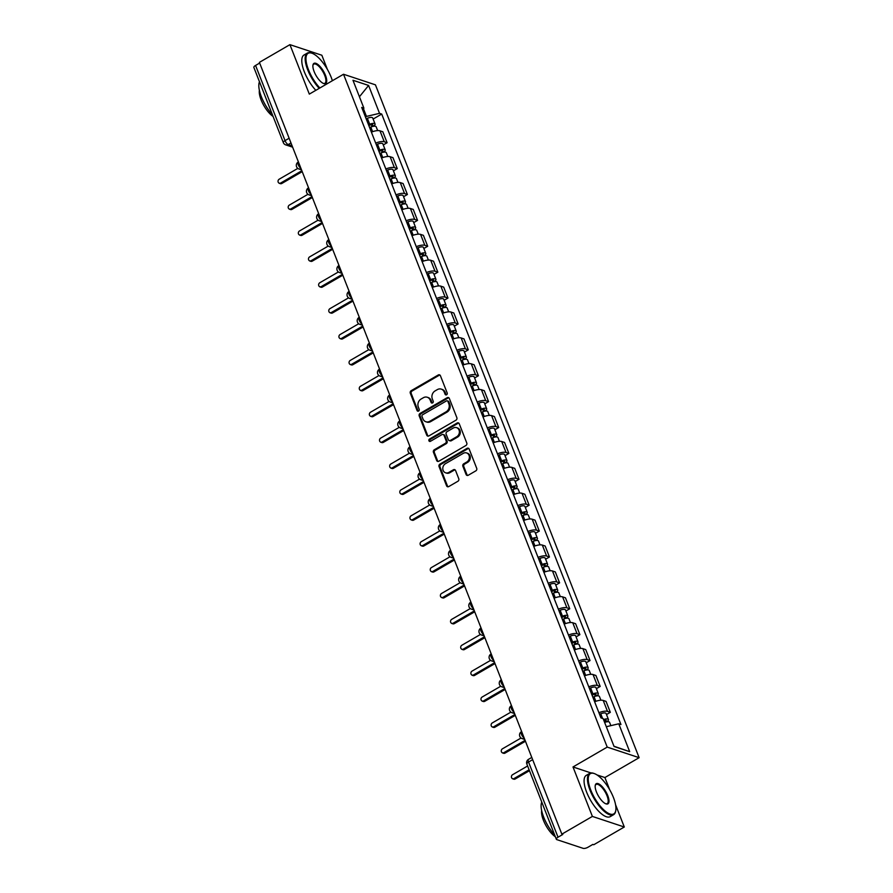<?xml version="1.0" encoding="UTF-8"?>
<svg xmlns="http://www.w3.org/2000/svg" width="893" height="893" viewBox="0 0 893 893"><rect width="100%" height="100%" fill="white"/><g stroke="black" fill="none" stroke-linecap="round" stroke-linejoin="round"><path stroke-width="1.34" d="M446.6 394.784A1.306 1.127 -71.7 0 0 447.203 393.032L440.416 375.719A1.875 1.607 -71.7 0 0 438.273 374.971L411.16 390.699A1.875 1.607 -71.7 0 0 410.3 393.21L417.076 410.512A1.306 1.127 -71.7 0 0 419.185 409.295L418.315 407.052A5.994 5.146 -71.7 0 1 421.083 399.037L423.349 397.731A5.994 5.146 -71.7 0 1 427.278 397.251A5.994 5.146 -71.7 0 1 430.214 400.142L431.085 402.386A1.306 1.127 -71.7 0 0 433.194 401.158L432.324 398.925A5.994 5.146 -71.7 0 1 435.092 390.911L437.358 389.605A5.994 5.146 -71.7 0 1 441.287 389.125A5.994 5.146 -71.7 0 1 444.212 392.016L445.094 394.26A1.306 1.127 -71.7 0 0 446.6 394.784M466.101 474.507A1.875 1.607 -71.7 0 0 468.245 475.255L475.846 470.845A1.875 1.607 -71.7 0 0 476.717 468.345L469.182 449.112A1.875 1.607 -71.7 0 0 467.039 448.364L439.925 464.092A1.875 1.607 -71.7 0 0 439.055 466.604L446.589 485.825A1.875 1.607 -71.7 0 0 448.732 486.585L457.93 481.249A1.875 1.607 -71.7 0 0 458.79 478.748L455.564 470.522A1.875 1.607 -71.7 0 0 453.421 469.763L448.866 472.408A5.012 4.298 -71.7 0 1 445.585 472.81A5.012 4.298 -71.7 0 1 442.783 468.579A5.012 4.298 -71.7 0 1 445.451 463.69L463.3 453.331A5.012 4.298 -71.7 0 1 466.581 452.93A5.012 4.298 -71.7 0 1 469.383 457.16A5.012 4.298 -71.7 0 1 466.715 462.049L463.746 463.768A1.875 1.607 -71.7 0 0 462.875 466.28L466.101 474.507L467.028 474.808A1.875 1.607 -71.7 0 0 467.508 475.478M607.218 747.106L573.005 766.964L592.383 816.425L561.853 834.151L259.394 62.376L289.924 44.65L309.313 94.111L343.526 74.253L607.218 747.106L639.131 757.688L375.44 84.835L343.526 74.253M455.988 420.179A1.875 1.607 -71.7 0 0 456.859 417.678L449.324 398.445A1.875 1.607 -71.7 0 0 447.181 397.698L420.067 413.426A1.875 1.607 -71.7 0 0 419.208 415.937L426.742 435.159A1.875 1.607 -71.7 0 0 428.886 435.918L455.988 420.179M459.259 423.784L466.782 443.006A1.875 1.607 -71.7 0 1 465.923 445.507L438.809 461.246A1.875 1.607 -71.7 0 1 436.666 460.487L433.44 452.26A1.875 1.607 -71.7 0 1 434.311 449.759L445.306 443.374A1.875 1.607 -71.7 0 0 446.176 440.874L444.033 435.416A1.875 1.607 -71.7 0 0 441.89 434.668L430.437 441.309A1.306 1.127 -71.7 0 1 429.544 439.021L457.104 423.025A1.875 1.607 -71.7 0 1 459.259 423.784M592.383 816.425L624.296 827.007L593.756 844.733L592.829 844.421L588.074 847.189A3.818 1.362 158.6 0 1 583.14 848.35L556.808 839.621A3.818 1.362 158.6 0 1 556.328 839.23L526.859 764.04A3.818 1.362 -21.4 0 1 528.556 762.03L558.025 837.221A3.818 1.362 158.6 0 0 556.328 839.23M327.407 69.442L321.837 55.232L289.924 44.65M609.696 789.769L604.907 777.546L639.131 757.688M624.296 827.007L615.578 804.76M561.853 834.151L562.78 834.464L558.025 837.221M289.131 138.248L285.034 140.625A3.818 1.362 -21.4 0 0 283.338 142.634L253.869 67.455A3.818 1.362 -21.4 0 1 255.565 65.446L285.034 140.625A3.818 1.406 59.9 0 0 288.193 144.566L292.111 145.86M259.662 63.068L255.565 65.446M375.685 143.092A8.785 3.137 -21.4 0 1 384.269 141.775L379.971 130.813A8.785 3.137 158.6 0 0 371.399 132.142M379.971 130.813L382.807 131.762L387.104 142.713L383.276 144.934M384.269 141.775L387.104 142.713M393.422 170.831L397.251 168.61L392.953 157.648L390.118 156.71A8.785 3.137 158.6 0 0 381.545 158.039M385.832 168.989A8.785 3.137 -21.4 0 1 394.416 167.661L397.251 168.61M403.569 196.717L407.398 194.495L403.1 183.545L400.265 182.596A8.785 3.137 158.6 0 0 391.692 183.925M395.979 194.886A8.785 3.137 -21.4 0 1 404.562 193.558L407.398 194.495M413.716 222.614L417.544 220.392L413.247 209.431L410.412 208.493A8.785 3.137 158.6 0 0 401.839 209.822M406.125 220.772A8.785 3.137 -21.4 0 1 414.709 219.444L417.544 220.392M423.862 248.5L427.691 246.278L423.394 235.328L420.558 234.39A8.785 3.137 158.6 0 0 411.986 235.707M416.272 246.669A8.785 3.137 -21.4 0 1 424.856 245.341L427.691 246.278M434.009 274.397L437.838 272.175L433.54 261.214L430.705 260.276A8.785 3.137 158.6 0 0 422.132 261.604M426.419 272.555A8.785 3.137 -21.4 0 1 435.003 271.226L437.838 272.175M444.156 300.282L447.985 298.061L443.687 287.111L440.852 286.173A8.785 3.137 158.6 0 0 432.279 287.49M436.565 298.452A8.785 3.137 -21.4 0 1 445.149 297.123L447.985 298.061M454.303 326.179L458.131 323.958L453.834 312.996L450.998 312.059A8.785 3.137 158.6 0 0 442.426 313.387M446.712 324.338A8.785 3.137 -21.4 0 1 455.296 323.009L458.131 323.958M464.449 352.076L468.278 349.844L463.98 338.894L461.145 337.956A8.785 3.137 158.6 0 0 452.572 339.273M456.859 350.235A8.785 3.137 -21.4 0 1 465.443 348.906L468.278 349.844M474.596 377.962L478.425 375.741L474.127 364.791L471.292 363.842A8.785 3.137 158.6 0 0 462.719 365.17M467.006 376.12A8.785 3.137 -21.4 0 1 475.589 374.803L478.425 375.741M484.743 403.859L488.571 401.627L484.274 390.676L481.439 389.739A8.785 3.137 158.6 0 0 472.866 391.067M477.152 402.017A8.785 3.137 -21.4 0 1 485.736 400.689L488.571 401.627M494.889 429.745L498.718 427.524L494.421 416.573L491.585 415.625A8.785 3.137 158.6 0 0 483.013 416.953M487.299 427.903A8.785 3.137 -21.4 0 1 495.883 426.586L498.718 427.524M505.036 455.642L508.865 453.421L504.578 442.459L501.732 441.522A8.785 3.137 158.6 0 0 493.159 442.85M497.457 453.8A8.785 3.137 -21.4 0 1 506.03 452.472L508.865 453.421M515.183 481.528L519.012 479.307L514.725 468.356L511.879 467.407A8.785 3.137 158.6 0 0 503.306 468.736M507.604 479.697A8.785 3.137 -21.4 0 1 516.176 478.369L519.012 479.307M525.33 507.425L529.158 505.204L524.872 494.242L522.025 493.304A8.785 3.137 158.6 0 0 513.453 494.633M517.75 505.583A8.785 3.137 -21.4 0 1 526.323 504.255L529.158 505.204M535.476 533.311L539.305 531.089L535.019 520.139L532.172 519.201A8.785 3.137 158.6 0 0 523.599 520.519M527.897 531.48A8.785 3.137 -21.4 0 1 536.47 530.152L539.305 531.089M545.623 559.208L549.452 556.986L545.165 546.025L542.319 545.087A8.785 3.137 158.6 0 0 533.746 546.416M538.044 557.366A8.785 3.137 -21.4 0 1 546.616 556.038L549.452 556.986M555.77 585.094L559.598 582.872L555.312 571.922L552.466 570.984A8.785 3.137 158.6 0 0 543.893 572.301M548.19 583.263A8.785 3.137 -21.4 0 1 556.763 581.935L559.598 582.872M565.916 610.991L569.745 608.769L565.459 597.808L562.612 596.87A8.785 3.137 158.6 0 0 554.04 598.198M558.337 609.149A8.785 3.137 -21.4 0 1 566.91 607.82L569.745 608.769M576.063 636.888L579.892 634.655L575.605 623.705L572.759 622.767A8.785 3.137 158.6 0 0 564.186 624.084M568.484 635.046A8.785 3.137 -21.4 0 1 577.057 633.717L579.892 634.655M586.21 662.773L590.039 660.552L585.752 649.602L582.906 648.653A8.785 3.137 158.6 0 0 574.333 649.981M578.631 660.932A8.785 3.137 -21.4 0 1 587.203 659.614L590.039 660.552M596.357 688.67L600.185 686.438L595.899 675.488L593.052 674.55A8.785 3.137 158.6 0 0 584.48 675.878M588.777 686.829A8.785 3.137 -21.4 0 1 597.35 685.5L600.185 686.438M606.503 714.556L610.332 712.335L606.046 701.385L603.199 700.436A8.785 3.137 158.6 0 0 594.626 701.764M598.924 712.714A8.785 3.137 -21.4 0 1 607.497 711.397L610.332 712.335M365.46 117.005L366.465 116.425L363.518 108.901M362.826 110.274L363.897 108.153L352.969 80.27L368.597 85.449L379.525 113.333L366.465 116.425M606.314 726.723L618.76 723.788L620.948 724.513L381.713 114.058L379.525 113.333M618.76 723.788L629.688 751.672L614.06 746.492L603.132 718.608L600.944 717.883L361.71 107.428L363.897 108.153M573.005 766.964L591.054 772.958M596.959 774.912L604.907 777.546M373.129 119.048L381.713 114.058M368.597 85.449L359.433 96.768M613.96 746.224L629.688 751.672M446.243 394.918A1.306 1.127 -71.7 0 1 446.02 394.561L445.149 392.328A5.994 5.146 -71.7 0 0 442.214 389.437L441.287 389.125M427.278 397.251L428.205 397.564A5.994 5.146 -71.7 0 1 431.14 400.455L432.022 402.698A1.306 1.127 -71.7 0 0 432.234 403.044M439.936 375.06A1.875 1.607 -71.7 0 0 439.2 375.272L412.097 391.011A1.875 1.607 -71.7 0 0 411.226 393.512L418.013 410.825A1.306 1.127 -71.7 0 0 418.225 411.182M448.844 397.787A1.875 1.607 -71.7 0 0 448.107 397.999L421.005 413.738A1.875 1.607 -71.7 0 0 420.134 416.238L427.669 435.471A1.875 1.607 -71.7 0 0 428.149 436.13M447.918 401.47A1.306 1.127 -71.7 0 0 446.422 400.935L422.623 414.754A1.306 1.127 -71.7 0 0 422.009 416.506L422.936 418.862A5.994 5.146 -71.7 0 0 425.872 421.753A5.994 5.146 -71.7 0 0 429.801 421.284L446.065 411.84A5.994 5.146 -71.7 0 0 448.844 403.826L447.918 401.47L448.855 401.772A1.306 1.127 -71.7 0 0 448.208 401.147L447.281 400.834M425.872 421.753L426.798 422.065A5.994 5.146 -71.7 0 0 430.739 421.585L429.801 421.284M448.855 401.772L449.771 404.138A5.994 5.146 -71.7 0 1 447.002 412.142L430.739 421.585M443.118 434.511L444.044 434.824A1.875 1.607 -71.7 0 1 444.96 435.728L447.103 441.187A1.875 1.607 -71.7 0 1 446.232 443.687L435.237 450.072A1.875 1.607 -71.7 0 0 434.366 452.572L437.592 460.799A1.875 1.607 -71.7 0 0 438.072 461.469M458.779 423.115A1.875 1.607 -71.7 0 0 458.042 423.338L430.482 439.334A1.306 1.127 -71.7 0 0 430.091 441.443M456.714 436.755A5.012 4.298 -71.7 0 0 459.382 431.866A5.012 4.298 -71.7 0 0 456.58 427.647A5.012 4.298 -71.7 0 0 453.298 428.037L447.013 431.687A1.875 1.607 -71.7 0 0 446.143 434.199L448.275 439.646A1.875 1.607 -71.7 0 0 450.429 440.405L456.714 436.755L457.64 437.068A5.012 4.298 -71.7 0 0 460.308 432.179A5.012 4.298 -71.7 0 0 457.517 427.948L456.58 427.647M449.201 440.55L450.128 440.863A1.875 1.607 -71.7 0 0 451.356 440.718L450.429 440.405M457.64 437.068L451.356 440.718M466.581 452.93L467.519 453.242A5.012 4.298 -71.7 0 1 470.31 457.462A5.012 4.298 -71.7 0 1 467.642 462.351L464.673 464.081A1.875 1.607 -71.7 0 0 463.802 466.581L467.028 474.808M445.585 472.81L446.511 473.111A5.012 4.298 -71.7 0 0 449.793 472.71L448.866 472.408M455.084 469.852A1.875 1.607 -71.7 0 0 454.358 470.075L449.793 472.71M468.702 448.453A1.875 1.607 -71.7 0 0 467.965 448.666L440.852 464.405A1.875 1.607 -71.7 0 0 439.992 466.905L447.527 486.138A1.875 1.607 -71.7 0 0 448.007 486.797M369.613 127.587L370.818 127.074A4.766 1.708 -21.4 0 1 376.165 126.806L377.65 130.59M368.831 125.589L370.182 125.02A2.288 0.815 -21.4 0 1 372.749 124.897A2.288 0.815 -21.4 0 1 371.734 126.103L371.957 126.661M297.804 168.397L279.096 179.259A2.199 1.886 -71.7 0 0 280.592 183.076L301.856 170.73M368.508 124.763L369.713 124.261A4.766 1.708 -21.4 0 1 375.06 123.982A4.766 1.708 -21.4 0 1 373.207 126.337M366.163 118.791L367.369 118.278A4.766 1.708 -21.4 0 1 372.716 118.01L375.06 123.982M302.214 171.635L281.797 183.478A2.199 1.886 108.3 0 1 280.357 183.657L279.152 183.255M371.187 124.696L372.761 126.438M379.759 153.473L380.965 152.971A4.766 1.708 -21.4 0 1 386.312 152.703L387.796 156.487M378.978 151.486L380.329 150.917A2.288 0.815 -21.4 0 1 382.896 150.783A2.288 0.815 -21.4 0 1 381.88 151.989L382.104 152.558M307.951 194.294L289.243 205.156A2.199 1.886 -71.7 0 0 290.738 208.973L312.003 196.627M378.654 150.649L379.86 150.147A4.766 1.708 -21.4 0 1 385.207 149.879A4.766 1.708 -21.4 0 1 383.354 152.234M376.31 144.677L377.516 144.175A4.766 1.708 -21.4 0 1 382.863 143.907L385.207 149.879M312.36 197.52L291.944 209.375A2.199 1.886 108.3 0 1 290.504 209.542L289.299 209.141M381.333 150.593L382.907 152.335M389.906 179.37L391.112 178.868A4.766 1.708 -21.4 0 1 396.459 178.589L397.943 182.373M389.125 177.372L390.475 176.803A2.288 0.815 -21.4 0 1 393.043 176.68A2.288 0.815 -21.4 0 1 392.027 177.886L392.25 178.444M318.098 220.18L299.389 231.041A2.199 1.886 -71.7 0 0 300.885 234.859L322.15 222.513M388.801 176.546L390.007 176.044A4.766 1.708 -21.4 0 1 395.353 175.776A4.766 1.708 -21.4 0 1 393.5 178.12M386.457 170.574L387.662 170.061A4.766 1.708 -21.4 0 1 393.009 169.793L395.353 175.776M322.507 223.417L302.091 235.261A2.199 1.886 108.3 0 1 300.651 235.439L299.445 235.038M391.48 176.479L393.054 178.22M332.375 80.727A23.285 8.584 59.9 0 0 331.147 77.2A23.285 8.584 59.9 0 0 312.014 53.245A23.285 8.584 59.9 0 0 308.453 69.676A23.285 8.584 59.9 0 0 319.884 87.972M319.214 88.362A23.854 8.796 -120.1 0 1 307.705 69.855A23.854 8.796 -120.1 0 1 307.359 53.078A23.854 8.796 -120.1 0 1 311.367 53.011A23.854 8.796 -120.1 0 1 311.69 53.133M314.124 71.563A11.642 4.298 -120.1 0 1 312.963 65.055A11.642 4.298 -120.1 0 1 318.243 64.754A11.642 4.298 -120.1 0 1 325.476 75.325A11.642 4.298 -120.1 0 1 323.69 83.54A11.642 4.298 -120.1 0 1 314.124 71.563M323.355 83.406A11.073 4.085 59.9 0 0 324.896 83.283A11.073 4.085 59.9 0 0 324.739 75.492A11.073 4.085 59.9 0 0 313.778 64.129A11.073 4.085 59.9 0 0 312.907 65.412M272.41 114.762A23.854 8.796 -120.1 0 1 261.37 96.745A23.854 8.796 -120.1 0 1 259.483 81.765M273.068 116.436A17.179 6.34 -120.1 0 1 261.102 99.871A17.179 6.34 -120.1 0 1 259.383 90.305M315.832 90.327A23.854 8.796 -120.1 0 1 304.334 71.808A23.854 8.796 -120.1 0 1 303.988 55.031L307.359 53.078M590.742 790.004A23.285 8.584 59.9 0 0 605.197 811.134A23.285 8.584 59.9 0 0 615.768 810.543A23.285 8.584 59.9 0 0 613.446 797.527A23.285 8.584 59.9 0 0 594.314 773.572A23.285 8.584 59.9 0 0 590.742 790.004M615.701 810.877A23.854 8.796 -120.1 0 1 615.645 811.224A23.854 8.796 -120.1 0 1 613.614 814.673A23.854 8.796 -120.1 0 1 590.005 790.182A23.854 8.796 -120.1 0 1 589.659 773.394A23.854 8.796 -120.1 0 1 593.655 773.338A23.854 8.796 -120.1 0 1 593.99 773.461M596.412 791.89A11.642 4.298 -120.1 0 1 595.251 785.382A11.642 4.298 -120.1 0 1 600.543 785.081A11.642 4.298 -120.1 0 1 607.765 795.652A11.642 4.298 -120.1 0 1 605.99 803.867A11.642 4.298 -120.1 0 1 596.412 791.89M605.644 803.733A11.073 4.085 59.9 0 0 607.184 803.611A11.073 4.085 59.9 0 0 607.028 795.819A11.073 4.085 59.9 0 0 596.077 784.456A11.073 4.085 59.9 0 0 595.207 785.74M554.709 835.089A23.854 8.796 -120.1 0 1 543.658 817.073A23.854 8.796 -120.1 0 1 541.772 802.093M555.357 836.763A17.179 6.34 -120.1 0 1 543.39 820.198A17.179 6.34 -120.1 0 1 541.671 810.621M613.614 814.673L610.232 816.626A23.854 8.796 -120.1 0 1 586.623 792.136A23.854 8.796 -120.1 0 1 586.277 775.358L589.659 773.394M400.053 205.256L401.258 204.754A4.766 1.708 -21.4 0 1 406.605 204.486L408.09 208.27M399.271 203.269L400.622 202.7A2.288 0.815 -21.4 0 1 403.189 202.566A2.288 0.815 -21.4 0 1 402.174 203.771L402.397 204.341M328.244 246.077L309.536 256.938A2.199 1.886 -71.7 0 0 311.032 260.756L332.296 248.41M398.948 202.443L400.153 201.93A4.766 1.708 -21.4 0 1 405.5 201.662A4.766 1.708 -21.4 0 1 403.647 204.017M396.604 196.46L397.809 195.958A4.766 1.708 -21.4 0 1 403.167 195.69L405.5 201.662M332.654 249.303L312.237 261.158A2.199 1.886 108.3 0 1 310.797 261.325L309.592 260.923M401.627 202.376L403.201 204.117M410.2 231.153L411.405 230.651A4.766 1.708 -21.4 0 1 416.752 230.372L418.237 234.156M409.418 229.155L410.769 228.586A2.288 0.815 -21.4 0 1 413.336 228.463A2.288 0.815 -21.4 0 1 412.32 229.668L412.544 230.227M338.391 271.963L319.683 282.824A2.199 1.886 -71.7 0 0 321.179 286.642L342.443 274.296M409.094 228.329L410.3 227.827A4.766 1.708 -21.4 0 1 415.647 227.559A4.766 1.708 -21.4 0 1 413.794 229.903M406.75 222.357L407.956 221.855A4.766 1.708 -21.4 0 1 413.314 221.576L415.647 227.559M342.8 275.2L322.384 287.044A2.199 1.886 108.3 0 1 320.944 287.222L319.739 286.82M411.773 228.262L413.347 230.003M420.346 257.039L421.552 256.537A4.766 1.708 -21.4 0 1 426.899 256.269L428.383 260.053M419.565 255.052L420.916 254.483A2.288 0.815 -21.4 0 1 423.483 254.349A2.288 0.815 -21.4 0 1 422.467 255.554L422.69 256.124M348.538 297.86L329.83 308.721A2.199 1.886 -71.7 0 0 331.325 312.539L352.59 300.193M419.241 254.226L420.447 253.712A4.766 1.708 -21.4 0 1 425.794 253.445A4.766 1.708 -21.4 0 1 423.941 255.8M416.897 248.243L418.103 247.741A4.766 1.708 -21.4 0 1 423.461 247.473L425.794 253.445M352.947 301.086L332.531 312.941A2.199 1.886 108.3 0 1 331.091 313.108L329.885 312.717M421.92 254.159L423.494 255.9M430.493 282.936L431.699 282.434A4.766 1.708 -21.4 0 1 437.045 282.155L438.53 285.939M429.712 280.938L431.062 280.369A2.288 0.815 -21.4 0 1 433.63 280.246A2.288 0.815 -21.4 0 1 432.614 281.451L432.837 282.009M358.685 323.757L339.976 334.607A2.199 1.886 -71.7 0 0 341.472 338.425L362.737 326.09M429.388 280.112L430.593 279.609A4.766 1.708 -21.4 0 1 435.94 279.342A4.766 1.708 -21.4 0 1 434.087 281.697M427.044 274.14L428.249 273.638A4.766 1.708 -21.4 0 1 433.607 273.358L435.94 279.342M363.094 326.983L342.678 338.827A2.199 1.886 108.3 0 1 341.238 339.005L340.032 338.603M432.067 280.045L433.641 281.786M440.64 308.833L441.845 308.319A4.766 1.708 -21.4 0 1 447.192 308.052L448.677 311.836M439.858 306.835L441.209 306.266A2.288 0.815 -21.4 0 1 443.776 306.132A2.288 0.815 -21.4 0 1 442.761 307.337L442.984 307.906M368.831 349.643L350.123 360.504A2.199 1.886 -71.7 0 0 351.619 364.322L372.883 351.976M439.535 306.009L440.74 305.495A4.766 1.708 -21.4 0 1 446.087 305.227A4.766 1.708 -21.4 0 1 444.234 307.583M437.19 300.026L438.396 299.523A4.766 1.708 -21.4 0 1 443.754 299.255L446.087 305.227M373.241 352.88L352.824 364.724A2.199 1.886 108.3 0 1 351.384 364.902L350.179 364.5M442.214 305.942L443.788 307.683M450.786 334.719L451.992 334.216A4.766 1.708 -21.4 0 1 457.339 333.949L458.823 337.733M450.005 332.721L451.356 332.163A2.288 0.815 -21.4 0 1 453.923 332.029A2.288 0.815 -21.4 0 1 452.907 333.234L453.131 333.792M378.978 375.54L360.27 386.401A2.199 1.886 -71.7 0 0 361.765 390.208L383.03 377.873M449.681 331.895L450.887 331.392A4.766 1.708 -21.4 0 1 456.234 331.124A4.766 1.708 -21.4 0 1 454.392 333.48M447.337 325.923L448.543 325.42A4.766 1.708 -21.4 0 1 453.901 325.152L456.234 331.124M383.387 378.766L362.971 390.609A2.199 1.886 108.3 0 1 361.531 390.788L360.325 390.386M452.36 331.828L453.934 333.569M460.933 360.616L462.139 360.102A4.766 1.708 -21.4 0 1 467.486 359.834L468.97 363.618M460.152 358.618L461.502 358.048A2.288 0.815 -21.4 0 1 464.07 357.914A2.288 0.815 -21.4 0 1 463.054 359.12L463.277 359.689M389.125 401.426L370.416 412.287A2.199 1.886 -71.7 0 0 371.912 416.105L393.177 403.759M459.828 357.792L461.034 357.289A4.766 1.708 -21.4 0 1 466.38 357.01A4.766 1.708 -21.4 0 1 464.539 359.366M457.484 351.82L458.689 351.306A4.766 1.708 -21.4 0 1 464.047 351.038L466.38 357.01M393.534 404.663L373.118 416.506A2.199 1.886 108.3 0 1 371.678 416.685L370.472 416.283M462.507 357.725L464.081 359.466M471.08 386.502L472.285 385.999A4.766 1.708 -21.4 0 1 477.632 385.731L479.117 389.515M470.298 384.515L471.649 383.945A2.288 0.815 -21.4 0 1 474.216 383.811A2.288 0.815 -21.4 0 1 473.201 385.017L473.424 385.575M399.271 427.323L380.563 438.184A2.199 1.886 -71.7 0 0 382.059 442.002L403.323 429.656M469.975 383.677L471.18 383.175A4.766 1.708 -21.4 0 1 476.527 382.907A4.766 1.708 -21.4 0 1 474.685 385.263M467.631 377.706L468.836 377.203A4.766 1.708 -21.4 0 1 474.194 376.935L476.527 382.907M403.681 430.549L383.264 442.403A2.199 1.886 108.3 0 1 381.824 442.571L380.619 442.169M472.654 383.622L474.228 385.352M481.227 412.399L482.432 411.885A4.766 1.708 -21.4 0 1 487.79 411.617L489.264 415.401M480.445 410.4L481.796 409.831A2.288 0.815 -21.4 0 1 484.363 409.708A2.288 0.815 -21.4 0 1 483.347 410.914L483.571 411.472M409.418 453.209L390.71 464.07A2.199 1.886 -71.7 0 0 392.206 467.887L413.47 455.542M480.121 409.574L481.327 409.072A4.766 1.708 -21.4 0 1 486.674 408.793A4.766 1.708 -21.4 0 1 484.832 411.148M477.777 403.603L478.983 403.089A4.766 1.708 -21.4 0 1 484.341 402.821L486.674 408.793M413.827 456.446L393.411 468.289A2.199 1.886 108.3 0 1 391.971 468.468L390.766 468.066M482.8 409.507L484.374 411.249M491.373 438.284L492.579 437.782A4.766 1.708 -21.4 0 1 497.937 437.514L499.41 441.298M490.592 436.297L491.943 435.728A2.288 0.815 -21.4 0 1 494.521 435.594A2.288 0.815 -21.4 0 1 493.494 436.8L493.717 437.369M419.565 479.106L400.857 489.967A2.199 1.886 -71.7 0 0 402.352 493.784L423.617 481.439M490.268 435.46L491.474 434.958A4.766 1.708 -21.4 0 1 496.821 434.69A4.766 1.708 -21.4 0 1 494.979 437.045M487.924 429.488L489.13 428.986A4.766 1.708 -21.4 0 1 494.488 428.718L496.821 434.69M423.974 482.332L403.558 494.186A2.199 1.886 108.3 0 1 402.118 494.354L400.912 493.952M492.947 435.404L494.521 437.146M501.52 464.181L502.726 463.679A4.766 1.708 -21.4 0 1 508.084 463.4L509.557 467.184M500.739 462.183L502.089 461.614A2.288 0.815 -21.4 0 1 504.668 461.491A2.288 0.815 -21.4 0 1 503.652 462.697L503.864 463.255M429.712 504.991L411.003 515.853A2.199 1.886 -71.7 0 0 412.499 519.67L433.764 507.324M500.415 461.357L501.62 460.855A4.766 1.708 -21.4 0 1 506.967 460.587A4.766 1.708 -21.4 0 1 505.125 462.931M498.071 455.385L499.276 454.872A4.766 1.708 -21.4 0 1 504.634 454.604L506.967 460.587M434.121 508.229L413.705 520.072A2.199 1.886 108.3 0 1 412.265 520.251L411.059 519.849M503.094 461.29L504.668 463.032M511.667 490.067L512.872 489.565A4.766 1.708 -21.4 0 1 518.23 489.297L519.704 493.081M510.885 488.08L512.236 487.511A2.288 0.815 -21.4 0 1 514.814 487.377A2.288 0.815 -21.4 0 1 513.799 488.583L514.011 489.152M439.858 530.889L421.15 541.75A2.199 1.886 -71.7 0 0 422.646 545.567L443.91 533.221M510.562 487.254L511.767 486.741A4.766 1.708 -21.4 0 1 517.125 486.473A4.766 1.708 -21.4 0 1 515.272 488.828M508.217 481.271L509.423 480.769A4.766 1.708 -21.4 0 1 514.781 480.501L517.125 486.473M444.267 534.114L423.851 545.969A2.199 1.886 108.3 0 1 422.411 546.136L421.206 545.735M513.241 487.187L514.814 488.929M521.813 515.964L523.019 515.462A4.766 1.708 -21.4 0 1 528.377 515.183L529.85 518.967M521.032 513.966L522.383 513.397A2.288 0.815 -21.4 0 1 524.961 513.274A2.288 0.815 -21.4 0 1 523.945 514.48L524.158 515.038M450.005 556.774L431.297 567.635A2.199 1.886 -71.7 0 0 432.792 571.453L454.057 559.107M520.708 513.14L521.914 512.638A4.766 1.708 -21.4 0 1 527.272 512.37A4.766 1.708 -21.4 0 1 525.419 514.714M518.364 507.168L519.57 506.666A4.766 1.708 -21.4 0 1 524.928 506.387L527.272 512.37M454.414 560.011L433.998 571.855A2.199 1.886 108.3 0 1 432.558 572.033L431.352 571.632M523.387 513.073L524.961 514.814M531.96 541.85L533.166 541.348A4.766 1.708 -21.4 0 1 538.524 541.08L539.997 544.864M531.179 539.863L532.529 539.294A2.288 0.815 -21.4 0 1 535.108 539.16A2.288 0.815 -21.4 0 1 534.092 540.365L534.304 540.935M460.152 582.671L441.443 593.532A2.199 1.886 -71.7 0 0 442.939 597.35L464.204 585.004M530.855 539.037L532.061 538.524A4.766 1.708 -21.4 0 1 537.419 538.256A4.766 1.708 -21.4 0 1 535.566 540.611M528.511 533.054L529.716 532.552A4.766 1.708 -21.4 0 1 535.074 532.284L537.419 538.256M464.561 585.897L444.145 597.752A2.199 1.886 108.3 0 1 442.716 597.919L441.499 597.529M533.534 538.97L535.108 540.712M542.107 567.747L543.312 567.245A4.766 1.708 -21.4 0 1 548.67 566.966L550.144 570.75M541.325 565.749L542.676 565.18A2.288 0.815 -21.4 0 1 545.255 565.057A2.288 0.815 -21.4 0 1 544.239 566.262L544.451 566.821M470.298 608.568L451.59 619.418A2.199 1.886 -71.7 0 0 453.086 623.236L474.35 610.901M541.002 564.923L542.207 564.421A4.766 1.708 -21.4 0 1 547.565 564.153A4.766 1.708 -21.4 0 1 545.712 566.508M538.658 558.951L539.863 558.449A4.766 1.708 -21.4 0 1 545.221 558.17L547.565 564.153M474.708 611.794L454.291 623.638A2.199 1.886 108.3 0 1 452.863 623.816L451.646 623.414M543.681 564.856L545.255 566.597M552.254 593.644L553.459 593.131A4.766 1.708 -21.4 0 1 558.817 592.863L560.302 596.647M551.472 591.646L552.823 591.077A2.288 0.815 -21.4 0 1 555.401 590.943A2.288 0.815 -21.4 0 1 554.386 592.148L554.598 592.718M480.445 634.454L461.737 645.315A2.199 1.886 -71.7 0 0 463.233 649.133L484.497 636.787M551.148 590.82L552.354 590.306A4.766 1.708 -21.4 0 1 557.712 590.039A4.766 1.708 -21.4 0 1 555.859 592.394M548.804 584.837L550.01 584.335A4.766 1.708 -21.4 0 1 555.368 584.067L557.712 590.039M484.854 637.691L464.438 649.535A2.199 1.886 108.3 0 1 463.009 649.713L461.793 649.311M553.827 590.753L555.401 592.494M562.4 619.53L563.606 619.028A4.766 1.708 -21.4 0 1 568.964 618.76L570.448 622.544M561.619 617.532L562.97 616.974A2.288 0.815 -21.4 0 1 565.548 616.84A2.288 0.815 -21.4 0 1 564.532 618.045L564.744 618.603M490.592 660.351L471.884 671.212A2.199 1.886 -71.7 0 0 473.379 675.019L494.644 662.684M561.295 616.706L562.501 616.203A4.766 1.708 -21.4 0 1 567.859 615.936A4.766 1.708 -21.4 0 1 566.006 618.291M558.951 610.734L560.157 610.232A4.766 1.708 -21.4 0 1 565.515 609.964L567.859 615.936M495.001 663.577L474.585 675.421A2.199 1.886 108.3 0 1 473.156 675.599L471.939 675.197M563.974 616.639L565.548 618.38M572.547 645.427L573.752 644.913A4.766 1.708 -21.4 0 1 579.11 644.646L580.595 648.43M571.766 643.429L573.116 642.86A2.288 0.815 -21.4 0 1 575.695 642.726A2.288 0.815 -21.4 0 1 574.679 643.931L574.891 644.5M500.739 686.237L482.03 697.098A2.199 1.886 -71.7 0 0 483.526 700.916L504.791 688.57M571.442 642.603L572.647 642.1A4.766 1.708 -21.4 0 1 578.005 641.821A4.766 1.708 -21.4 0 1 576.152 644.177M569.098 636.631L570.303 636.117A4.766 1.708 -21.4 0 1 575.661 635.849L578.005 641.821M505.148 689.474L484.732 701.318A2.199 1.886 108.3 0 1 483.303 701.496L482.086 701.094M574.121 642.536L575.695 644.277M582.694 671.313L583.899 670.81A4.766 1.708 -21.4 0 1 589.257 670.543L590.742 674.327M581.912 669.326L583.263 668.757A2.288 0.815 -21.4 0 1 585.841 668.623A2.288 0.815 -21.4 0 1 584.826 669.828L585.038 670.386M510.885 712.134L492.177 722.995A2.199 1.886 -71.7 0 0 493.673 726.813L514.937 714.467M581.589 668.489L582.794 667.986A4.766 1.708 -21.4 0 1 588.152 667.718A4.766 1.708 -21.4 0 1 586.299 670.074M579.244 662.517L580.45 662.014A4.766 1.708 -21.4 0 1 585.808 661.746L588.152 667.718M515.294 715.36L494.889 727.215A2.199 1.886 108.3 0 1 493.449 727.382L492.233 726.98M584.268 668.433L585.841 670.163M592.84 697.21L594.046 696.696A4.766 1.708 -21.4 0 1 599.404 696.428L600.889 700.212M592.059 695.212L593.41 694.642A2.288 0.815 -21.4 0 1 595.988 694.52A2.288 0.815 -21.4 0 1 594.972 695.725L595.185 696.283M521.032 738.02L502.324 748.881A2.199 1.886 -71.7 0 0 503.819 752.699L525.084 740.353M591.735 694.386L592.941 693.883A4.766 1.708 -21.4 0 1 598.299 693.604A4.766 1.708 -21.4 0 1 596.446 695.96M589.391 688.414L590.597 687.9A4.766 1.708 -21.4 0 1 595.955 687.632L598.299 693.604M525.441 741.257L505.036 753.1A2.199 1.886 108.3 0 1 503.596 753.279L502.379 752.877M594.425 694.319L595.988 696.06M604.628 722.426A4.766 1.708 -21.4 0 1 609.551 722.325L610.857 725.652M603.847 720.428A2.288 0.815 -21.4 0 1 606.135 720.405A2.288 0.815 -21.4 0 1 605.119 721.611L605.331 722.18M527.618 765.982L512.47 774.778A2.199 1.886 -71.7 0 0 513.966 778.596L529.114 769.799M599.538 714.3L600.743 713.797A4.766 1.708 -21.4 0 1 606.101 713.529L608.446 719.501A4.766 1.708 -21.4 0 1 606.593 721.857M603.523 719.602A4.766 1.708 -21.4 0 1 608.446 719.501M529.471 770.692L515.183 778.997A2.199 1.886 108.3 0 1 513.743 779.165L512.526 778.763M604.572 720.216L606.135 721.957M290.973 142.958L288.193 144.566A3.818 3.271 -71.7 0 1 285.693 144.867L292.625 147.166M597.35 685.5L593.052 674.55M587.203 659.614L582.906 648.653M577.057 633.717L572.759 622.767M566.91 607.82L562.612 596.87M556.763 581.935L552.466 570.984M546.616 556.038L542.319 545.087M536.47 530.152L532.172 519.201M526.323 504.255L522.025 493.304M516.176 478.369L511.879 467.407M506.03 452.472L501.732 441.522M495.883 426.586L491.585 415.625M485.736 400.689L481.439 389.739M475.589 374.803L471.292 363.842M465.443 348.906L461.145 337.956M455.296 323.009L450.998 312.059M445.149 297.123L440.852 286.173M435.003 271.226L430.705 260.276M424.856 245.341L420.558 234.39M414.709 219.444L410.412 208.493M404.562 193.558L400.265 182.596M394.416 167.661L390.118 156.71M607.497 711.397L603.199 700.436M298.407 161.934L298.195 162.057A3.818 1.406 59.9 0 0 298.362 165.026A3.818 1.406 59.9 0 0 300.963 168.453M301.108 168.833A3.818 3.271 108.3 0 1 298.909 168.978L301.51 169.849M308.554 187.82L308.342 187.943A3.818 1.406 59.9 0 0 308.509 190.923A3.818 1.406 59.9 0 0 311.11 194.35M318.701 213.717L318.488 213.84A3.818 1.406 59.9 0 0 318.656 216.809A3.818 1.406 59.9 0 0 321.257 220.247M328.847 239.603L328.635 239.726A3.818 1.406 59.9 0 0 328.803 242.706A3.818 1.406 59.9 0 0 331.403 246.133M338.994 265.5L338.782 265.623A3.818 1.406 59.9 0 0 338.949 268.592A3.818 1.406 59.9 0 0 341.55 272.03M349.141 291.386L348.929 291.52A3.818 1.406 59.9 0 0 349.096 294.489A3.818 1.406 59.9 0 0 351.697 297.916M359.287 317.283L359.075 317.406A3.818 1.406 59.9 0 0 359.243 320.375A3.818 1.406 59.9 0 0 361.844 323.813M369.434 343.169L369.222 343.303A3.818 1.406 59.9 0 0 369.389 346.272A3.818 1.406 59.9 0 0 371.99 349.699M379.581 369.066L379.369 369.189A3.818 1.406 59.9 0 0 379.536 372.169A3.818 1.406 59.9 0 0 382.137 375.596M389.728 394.952L389.515 395.086A3.818 1.406 59.9 0 0 389.683 398.055A3.818 1.406 59.9 0 0 392.284 401.482M399.874 420.849L399.662 420.971A3.818 1.406 59.9 0 0 399.83 423.952A3.818 1.406 59.9 0 0 402.43 427.379M410.021 446.746L409.809 446.868A3.818 1.406 59.9 0 0 409.976 449.838A3.818 1.406 59.9 0 0 412.577 453.264M420.168 472.631L419.956 472.754A3.818 1.406 59.9 0 0 420.123 475.735A3.818 1.406 59.9 0 0 422.724 479.161M430.314 498.528L430.102 498.651A3.818 1.406 59.9 0 0 430.27 501.62A3.818 1.406 59.9 0 0 432.871 505.058M440.461 524.414L440.249 524.537A3.818 1.406 59.9 0 0 440.416 527.517A3.818 1.406 59.9 0 0 443.017 530.944M450.608 550.311L450.396 550.434A3.818 1.406 59.9 0 0 450.563 553.403A3.818 1.406 59.9 0 0 453.164 556.841M460.755 576.197L460.542 576.331A3.818 1.406 59.9 0 0 460.721 579.3A3.818 1.406 59.9 0 0 463.311 582.727M470.901 602.094L470.689 602.217A3.818 1.406 59.9 0 0 470.868 605.186A3.818 1.406 59.9 0 0 473.469 608.624M481.048 627.98L480.836 628.114A3.818 1.406 59.9 0 0 481.014 631.083A3.818 1.406 59.9 0 0 483.615 634.51M491.195 653.877L490.983 654A3.818 1.406 59.9 0 0 491.161 656.98A3.818 1.406 59.9 0 0 493.762 660.407M501.341 679.763L501.129 679.897A3.818 1.406 59.9 0 0 501.308 682.866A3.818 1.406 59.9 0 0 503.909 686.293M511.488 705.66L511.276 705.783A3.818 1.406 59.9 0 0 511.455 708.763A3.818 1.406 59.9 0 0 514.055 712.19M521.635 731.557L521.423 731.68A3.818 1.406 59.9 0 0 521.601 734.649A3.818 1.406 59.9 0 0 524.202 738.076M311.255 194.719A3.818 3.271 108.3 0 1 309.056 194.875L311.657 195.734M321.402 220.616A3.818 3.271 108.3 0 1 319.203 220.761L321.804 221.631M331.549 246.501A3.818 3.271 108.3 0 1 329.35 246.658L331.95 247.517M341.695 272.398A3.818 3.271 108.3 0 1 339.496 272.544L342.097 273.414M351.842 298.284A3.818 3.271 108.3 0 1 349.643 298.441L352.244 299.3M361.989 324.181A3.818 3.271 108.3 0 1 359.79 324.326L362.391 325.197M372.135 350.078A3.818 3.271 108.3 0 1 369.936 350.223L372.537 351.083M382.282 375.964A3.818 3.271 108.3 0 1 380.083 376.12L382.684 376.98M392.429 401.861A3.818 3.271 108.3 0 1 390.23 402.006L392.831 402.866M402.576 427.747A3.818 3.271 108.3 0 1 400.377 427.903L402.977 428.763M412.722 453.644A3.818 3.271 108.3 0 1 410.523 453.789L413.124 454.66M422.869 479.53A3.818 3.271 108.3 0 1 420.67 479.686L423.271 480.546M433.016 505.427A3.818 3.271 108.3 0 1 430.817 505.572L433.418 506.443M443.162 531.313A3.818 3.271 108.3 0 1 440.963 531.469L443.564 532.328M453.32 557.21A3.818 3.271 108.3 0 1 451.11 557.355L453.711 558.225M463.467 583.096A3.818 3.271 108.3 0 1 461.257 583.252L463.858 584.111M473.614 608.993A3.818 3.271 108.3 0 1 471.404 609.138L474.004 610.008M483.76 634.89A3.818 3.271 108.3 0 1 481.55 635.035L484.151 635.894M493.907 660.775A3.818 3.271 108.3 0 1 491.697 660.932L494.298 661.791M504.054 686.672A3.818 3.271 108.3 0 1 501.844 686.817L504.445 687.677M514.201 712.558A3.818 3.271 108.3 0 1 511.99 712.714L514.591 713.574M524.347 738.455A3.818 3.271 108.3 0 1 522.137 738.6L524.738 739.471M532.652 759.653L528.556 762.03A3.818 1.406 59.9 0 1 528.5 759.351A3.818 3.818 0 0 0 526.859 764.04M445.149 392.328L444.212 392.016M432.022 402.698L431.085 402.386M431.14 400.455L430.214 400.142M418.013 410.825L417.076 410.512M411.226 393.512L410.3 393.21M412.097 391.011L411.16 390.699M439.2 375.272L438.273 374.971M446.02 394.561L445.094 394.26M427.669 435.471L426.742 435.159M420.134 416.238L419.208 415.937M421.005 413.738L420.067 413.426M448.107 397.999L447.181 397.698M447.002 412.142L446.065 411.84M449.771 404.138L448.844 403.826M437.592 460.799L436.666 460.487M434.366 452.572L433.44 452.26M435.237 450.072L434.311 449.759M446.232 443.687L445.306 443.374M447.103 441.187L446.176 440.874M444.96 435.728L444.033 435.416M430.482 439.334L429.544 439.021M458.042 423.338L457.104 423.025M463.802 466.581L462.875 466.28M464.673 464.081L463.746 463.768M467.642 462.351L466.715 462.049M454.358 470.075L453.421 469.763M447.527 486.138L446.589 485.825M439.992 466.905L439.055 466.604M440.852 464.405L439.925 464.092M467.965 448.666L467.039 448.364M370.818 127.074L372.615 131.673M367.369 118.278L369.713 124.261M281.797 183.478L280.592 183.076M380.965 152.971L382.762 157.57M377.516 144.175L379.86 150.147M291.944 209.375L290.738 208.973M391.112 178.868L392.909 183.467M387.662 170.061L390.007 176.044M302.091 235.261L300.885 234.859M401.258 204.754L403.056 209.353M397.809 195.958L400.153 201.93M312.237 261.158L311.032 260.756M411.405 230.651L413.202 235.25M407.956 221.855L410.3 227.827M322.384 287.044L321.179 286.642M421.552 256.537L423.349 261.136M418.103 247.741L420.447 253.712M332.531 312.941L331.325 312.539M431.699 282.434L433.496 287.033M428.249 273.638L430.593 279.609M342.678 338.827L341.472 338.425M441.845 308.319L443.642 312.918M438.396 299.523L440.74 305.495M352.824 364.724L351.619 364.322M451.992 334.216L453.789 338.815M448.543 325.42L450.887 331.392M362.971 390.609L361.765 390.208M462.139 360.102L463.936 364.701M458.689 351.306L461.034 357.289M373.118 416.506L371.912 416.105M472.285 385.999L474.083 390.598M468.836 377.203L471.18 383.175M383.264 442.403L382.059 442.002M482.432 411.885L484.229 416.484M478.983 403.089L481.327 409.072M393.411 468.289L392.206 467.887M492.579 437.782L494.376 442.381M489.13 428.986L491.474 434.958M403.558 494.186L402.352 493.784M502.726 463.679L504.523 468.278M499.276 454.872L501.62 460.855M413.705 520.072L412.499 519.67M512.872 489.565L514.669 494.164M509.423 480.769L511.767 486.741M423.851 545.969L422.646 545.567M523.019 515.462L524.816 520.061M519.57 506.666L521.914 512.638M433.998 571.855L432.792 571.453M533.166 541.348L534.963 545.947M529.716 532.552L532.061 538.524M444.145 597.752L442.939 597.35M543.312 567.245L545.11 571.844M539.863 558.449L542.207 564.421M454.291 623.638L453.086 623.236M553.459 593.131L555.267 597.73M550.01 584.335L552.354 590.306M464.438 649.535L463.233 649.133M563.606 619.028L565.414 623.627M560.157 610.232L562.501 616.203M474.585 675.421L473.379 675.019M573.752 644.913L575.561 649.512M570.303 636.117L572.647 642.1M484.732 701.318L483.526 700.916M583.899 670.81L585.708 675.409M580.45 662.014L582.794 667.986M494.889 727.215L493.673 726.813M594.046 696.696L595.854 701.295M590.597 687.9L592.941 693.883M505.036 753.1L503.819 752.699M600.743 713.797L602.552 718.418M515.183 778.997L513.966 778.596M298.195 162.057A3.818 3.818 0 0 0 298.909 168.978M308.342 187.943A3.818 3.818 0 0 0 309.056 194.875M318.488 213.84A3.818 3.818 0 0 0 319.203 220.761M328.635 239.726A3.818 3.818 0 0 0 329.35 246.658M338.782 265.623A3.818 3.818 0 0 0 339.496 272.544M348.929 291.52A3.818 3.818 0 0 0 349.643 298.441M359.075 317.406A3.818 3.818 0 0 0 359.79 324.326M369.222 343.303A3.818 3.818 0 0 0 369.936 350.223M379.369 369.189A3.818 3.818 0 0 0 380.083 376.12M389.515 395.086A3.818 3.818 0 0 0 390.23 402.006M399.662 420.971A3.818 3.818 0 0 0 400.377 427.903M409.809 446.868A3.818 3.818 0 0 0 410.523 453.789M419.956 472.754A3.818 3.818 0 0 0 420.67 479.686M430.102 498.651A3.818 3.818 0 0 0 430.817 505.572M440.249 524.537A3.818 3.818 0 0 0 440.963 531.469M450.396 550.434A3.818 3.818 0 0 0 451.11 557.355M460.542 576.331A3.818 3.818 0 0 0 461.257 583.252M470.689 602.217A3.818 3.818 0 0 0 471.404 609.138M480.836 628.114A3.818 3.818 0 0 0 481.55 635.035M490.983 654A3.818 3.818 0 0 0 491.697 660.932M501.129 679.897A3.818 3.818 0 0 0 501.844 686.817M511.276 705.783A3.818 3.818 0 0 0 511.99 712.714M521.423 731.68A3.818 3.818 0 0 0 522.137 738.6M531.781 757.443L528.5 759.351M283.338 142.634A3.818 3.818 0 0 0 285.693 144.867M312.014 53.245L311.367 53.011M615.768 810.543L615.645 811.224M594.314 773.572L593.655 773.338"/></g></svg>

